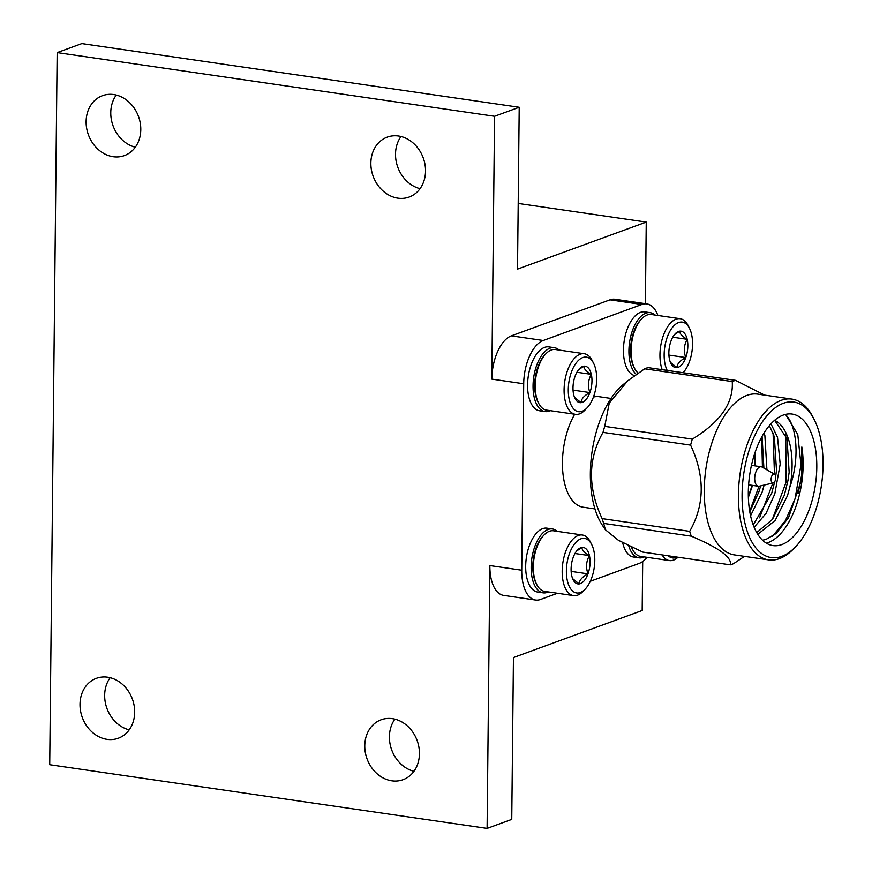 <?xml version="1.0" encoding="UTF-8"?>
<svg xmlns="http://www.w3.org/2000/svg" width="872" height="872" viewBox="0 0 872 872"><rect width="100%" height="100%" fill="white"/><g stroke="black" fill="none" stroke-linecap="round" stroke-linejoin="round"><path stroke-width="1.31" d="M644.299 556.925A32.286 16.143 -81.7 0 1 639.002 557.829L633.53 557.034A32.286 16.143 -81.7 0 1 622.673 542.667M639.002 557.829A32.286 16.143 -81.7 0 1 628.734 545.741M631.361 546.995A29.092 14.541 98.3 0 0 631.917 548.183L632.614 549.545A30.618 15.315 -81.7 0 1 631.535 547.082M678.024 557.23A30.618 15.315 -81.7 0 1 669.423 560.576L640.549 556.38A30.618 15.315 -81.7 0 1 632.614 549.545M669.423 560.576A30.618 15.315 -81.7 0 1 662.131 554.919M677.13 557.099A27.555 13.778 -81.7 0 1 668.279 555.813M548.423 591.946A32.286 16.143 -81.7 0 1 543.136 592.851L537.664 592.055A32.286 16.143 -81.7 0 1 525.696 568.217A32.286 16.143 -81.7 0 1 536.247 533.392A32.286 16.143 -81.7 0 1 546.962 528.17L552.434 528.966A32.286 16.143 -81.7 0 1 557.252 531.342M543.136 592.851A32.286 16.143 -81.7 0 1 531.168 569.013A32.286 16.143 -81.7 0 1 541.719 534.187A32.286 16.143 -81.7 0 1 552.434 528.966M543.954 535.081L542.896 536.193A29.092 14.541 98.3 0 0 533.827 576.828A29.092 14.541 98.3 0 0 536.051 583.204L536.749 584.567A30.618 15.315 -81.7 0 1 534.405 577.853A30.618 15.315 -81.7 0 1 543.343 535.757A30.618 15.315 -81.7 0 1 543.954 535.081A30.618 15.315 -81.7 0 1 553.502 530.797L582.376 535.005A30.618 15.315 -81.7 0 1 590.311 541.839L591.707 544.564A27.555 13.778 -81.7 0 1 585.766 588.502A27.555 13.778 -81.7 0 1 585.221 589.101A27.555 13.778 -81.7 0 1 567.258 580.283A27.555 13.778 -81.7 0 1 575.411 542.875A27.555 13.778 -81.7 0 1 591.707 544.564M585.221 589.101L583.106 591.314A30.618 15.315 -81.7 0 1 573.547 595.609L544.684 591.401A30.618 15.315 -81.7 0 1 536.749 584.567M573.547 595.609A30.618 15.315 -81.7 0 1 562.2 572.98A30.618 15.315 -81.7 0 1 572.206 539.953A30.618 15.315 -81.7 0 1 582.376 535.005M573.166 557.524A18.421 9.21 -81.7 0 1 577.122 550.439A18.421 9.21 -81.7 0 1 577.493 550.036A18.421 9.21 -81.7 0 1 582.006 547.442A18.421 9.21 -81.7 0 1 589.428 555.606A18.421 9.21 -81.7 0 1 588.001 573.852A18.421 9.21 -81.7 0 1 579.161 583.924A18.421 9.21 -81.7 0 1 573.155 579.804A18.421 9.21 -81.7 0 1 571.749 575.76A18.421 9.21 -81.7 0 1 573.166 557.524M550.319 410.679A32.286 16.143 -81.7 0 1 545.033 411.584L539.561 410.788A32.286 16.143 -81.7 0 1 527.593 386.95A32.286 16.143 -81.7 0 1 538.144 352.125A32.286 16.143 -81.7 0 1 548.87 346.903L554.33 347.699A32.286 16.143 -81.7 0 1 559.148 350.075M545.033 411.584A32.286 16.143 -81.7 0 1 533.065 387.746A32.286 16.143 -81.7 0 1 543.616 352.92A32.286 16.143 -81.7 0 1 554.33 347.699M545.85 353.814L544.793 354.926A29.092 14.541 98.3 0 0 535.724 395.561A29.092 14.541 98.3 0 0 537.948 401.938L538.645 403.3A30.618 15.315 -81.7 0 1 536.302 396.586A30.618 15.315 -81.7 0 1 545.24 354.49A30.618 15.315 -81.7 0 1 545.85 353.814A30.618 15.315 -81.7 0 1 555.41 349.53L584.273 353.738A30.618 15.315 -81.7 0 1 592.208 360.572L593.603 363.297A27.555 13.778 -81.7 0 1 587.663 407.235A27.555 13.778 -81.7 0 1 587.118 407.834A27.555 13.778 -81.7 0 1 569.154 399.027A27.555 13.778 -81.7 0 1 577.308 361.608A27.555 13.778 -81.7 0 1 593.603 363.297M587.118 407.834L585.003 410.047A30.618 15.315 -81.7 0 1 575.444 414.342L546.581 410.134A30.618 15.315 -81.7 0 1 538.645 403.3M575.444 414.342A30.618 15.315 -81.7 0 1 564.097 391.724A30.618 15.315 -81.7 0 1 574.103 358.686A30.618 15.315 -81.7 0 1 584.273 353.738M575.073 376.257A18.421 9.21 -81.7 0 1 579.019 369.172A18.421 9.21 -81.7 0 1 579.389 368.769A18.421 9.21 -81.7 0 1 583.902 366.175A18.421 9.21 -81.7 0 1 591.325 374.35A18.421 9.21 -81.7 0 1 589.897 392.585A18.421 9.21 -81.7 0 1 581.068 402.657A18.421 9.21 -81.7 0 1 575.062 398.537A18.421 9.21 -81.7 0 1 573.645 394.493A18.421 9.21 -81.7 0 1 575.073 376.257M634.543 375.581A32.286 16.143 -81.7 0 1 623.447 351.056A32.286 16.143 -81.7 0 1 634.02 317.103A32.286 16.143 -81.7 0 1 644.735 311.882L650.207 312.677A32.286 16.143 -81.7 0 1 655.014 315.054M636.277 374.35A32.286 16.143 -81.7 0 1 629.017 347.873A32.286 16.143 -81.7 0 1 639.481 317.899A32.286 16.143 -81.7 0 1 650.207 312.677M641.716 318.792L640.658 319.904A29.092 14.541 98.3 0 0 631.59 360.528A29.092 14.541 98.3 0 0 633.824 366.916L634.511 368.278A30.618 15.315 -81.7 0 1 632.167 361.564A30.618 15.315 -81.7 0 1 641.105 319.457A30.618 15.315 -81.7 0 1 641.716 318.792A30.618 15.315 -81.7 0 1 651.275 314.509L680.138 318.705A30.618 15.315 -81.7 0 1 688.084 325.539L689.469 328.275A27.555 13.778 -81.7 0 1 683.539 372.202A27.555 13.778 -81.7 0 1 683.07 372.715M638.13 373.074A30.618 15.315 -81.7 0 1 634.511 368.278M662.175 369.673A30.618 15.315 -81.7 0 1 669.979 323.665A30.618 15.315 -81.7 0 1 680.138 318.705M667.189 370.404A27.555 13.778 -81.7 0 1 673.173 326.575A27.555 13.778 -81.7 0 1 689.469 328.275M670.939 341.225A18.421 9.21 -81.7 0 1 674.895 334.15A18.421 9.21 -81.7 0 1 675.255 333.747A18.421 9.21 -81.7 0 1 679.779 331.153A18.421 9.21 -81.7 0 1 687.191 339.317A18.421 9.21 -81.7 0 1 685.774 357.553A18.421 9.21 -81.7 0 1 676.934 367.635A18.421 9.21 -81.7 0 1 670.928 363.504A18.421 9.21 -81.7 0 1 669.522 359.471A18.421 9.21 -81.7 0 1 670.939 341.225M781.879 544.564A66.457 33.223 -81.7 0 1 772.984 545.589A66.457 33.223 -81.7 0 1 748.699 483.72A66.457 33.223 -81.7 0 1 783.23 415.083A66.457 33.223 -81.7 0 1 792.125 414.069A66.457 33.223 -81.7 0 1 816.41 475.927A66.457 33.223 -81.7 0 1 781.879 544.564M766.357 543.158A66.457 33.223 98.3 0 0 768.21 542.569A66.457 33.223 98.3 0 0 801.837 446.987L801.815 474.128L798.185 493.399M761.703 437.079L762.433 467.283M759.054 486.249L749.68 511.145M776.505 470.433L775.688 476.417L776.505 470.433L774.358 436.818L769.409 425.58M773.083 432.981L774.467 474.15M772.875 483.034L759.577 517.826M789.16 472.275L787.95 480.614L789.16 472.275L787.013 438.66L774.609 420.315A58.413 29.212 98.3 0 1 789.858 487.088C800.082 458.291 796.79 425.874 785.999 415.094L797.782 434.474L800.976 465.016L794.992 498.904L785.399 520.682L772.385 536.356M785.737 434.823L786.064 482.249L772.243 519.668M802.207 470.117L800.616 482.456L788.539 517.696L776.124 533.522L765.845 539.506L762.542 540.204M785.999 415.094A66.457 33.223 98.3 0 0 785.083 414.505M783.361 403.278A78.578 39.284 -81.7 0 1 814.241 419.606A78.578 39.284 -81.7 0 1 795.755 546.581A78.578 39.284 -81.7 0 1 781.748 556.369A78.578 39.284 -81.7 0 1 742.072 494.62A78.578 39.284 -81.7 0 1 783.361 403.278M814.241 419.606L813.042 417.241A81.227 40.613 98.3 0 0 791.983 399.114A81.227 40.613 98.3 0 0 781.105 400.357A81.227 40.613 98.3 0 0 738.9 484.254A81.227 40.613 98.3 0 0 768.57 559.879A81.227 40.613 98.3 0 0 779.448 558.625A81.227 40.613 98.3 0 0 793.923 548.51L795.755 546.581M791.983 399.114L757.812 394.133A81.227 40.613 98.3 0 0 746.933 395.387A81.227 40.613 98.3 0 0 704.729 479.284A81.227 40.613 98.3 0 0 734.398 554.908L768.57 559.879M744.459 556.369L733.625 563.639A94.121 47.066 -81.7 0 1 731.979 564.293A94.121 47.066 -81.7 0 1 730.333 564.849C732.109 557.459 719.095 547.899 691.278 536.16A94.121 47.066 -81.7 0 1 689.687 531.353C704.75 504.844 705.056 476.101 690.591 445.123A94.121 47.066 -81.7 0 1 692.292 439.117C720.337 422.135 733.657 402.951 732.251 381.565A94.121 47.066 -81.7 0 1 733.897 380.911A94.121 47.066 -81.7 0 1 735.543 380.356L764.635 395.125M732.251 381.565L644.681 368.812A94.121 47.066 -81.7 0 1 646.337 368.158A94.121 47.066 -81.7 0 1 647.983 367.613L735.543 380.356M759.676 486.086A9.832 4.916 -81.7 0 1 759.316 486.195A9.832 4.916 -81.7 0 1 758.357 486.238A9.832 4.916 -81.7 0 1 754.76 477.082A9.832 4.916 -81.7 0 1 759.872 466.923A9.832 4.916 -81.7 0 1 761.191 466.782A9.832 4.916 -81.7 0 1 762.106 467.098L774.51 474.172A4.524 2.256 -81.7 0 1 775.699 478.673A4.524 2.256 -81.7 0 1 773.399 482.903A4.524 2.256 -81.7 0 1 773.235 482.946A4.524 2.256 -81.7 0 1 771.121 479.197A4.524 2.256 -81.7 0 1 773.486 474.096A4.524 2.256 -81.7 0 1 774.51 474.172M611.043 398.45L599.238 396.727A55.819 27.915 98.3 0 0 593.418 397.076M413.96 771.317A31.893 26.672 69.9 0 1 389.413 736.742A31.893 26.672 69.9 0 1 394.896 719.149M419.432 753.713A31.893 26.672 69.9 0 1 403.049 779.699A31.893 26.672 69.9 0 1 364.769 745.756A31.893 26.672 69.9 0 1 381.151 719.771A31.893 26.672 69.9 0 1 419.432 753.713M420.053 188.668A31.893 26.672 69.9 0 1 395.517 154.104A31.893 26.672 69.9 0 1 401 136.501M425.536 171.076A31.893 26.672 69.9 0 1 409.142 197.05A31.893 26.672 69.9 0 1 370.862 163.108A31.893 26.672 69.9 0 1 387.255 137.133A31.893 26.672 69.9 0 1 425.536 171.076M129.198 729.853A31.893 26.672 69.9 0 1 104.662 695.289A31.893 26.672 69.9 0 1 110.145 677.686M134.68 712.261A31.893 26.672 69.9 0 1 118.287 738.235A31.893 26.672 69.9 0 1 80.006 704.293A31.893 26.672 69.9 0 1 96.4 678.318A31.893 26.672 69.9 0 1 134.68 712.261M135.302 147.215A31.893 26.672 69.9 0 1 110.766 112.651A31.893 26.672 69.9 0 1 116.249 95.048M140.784 129.612A31.893 26.672 69.9 0 1 124.391 155.598A31.893 26.672 69.9 0 1 86.11 121.655A31.893 26.672 69.9 0 1 102.504 95.669A31.893 26.672 69.9 0 1 140.784 129.612M657.902 315.468A37.213 18.606 98.3 0 0 646.839 303.903A37.213 18.606 98.3 0 0 641.857 304.481L543.256 340.505A37.213 18.606 98.3 0 0 523.701 383.767L521.739 570.212A37.213 18.606 98.3 0 0 535.561 600.034L503.667 595.391A37.213 18.606 -81.7 0 1 489.857 565.568L487.099 828.4L511.755 819.397L513.445 657.553L642.184 610.509L642.697 561.514M645.4 303.696L646.25 222.088L517.51 269.121L519.211 107.278L494.555 116.281L491.808 379.124A37.213 18.606 -81.7 0 1 511.363 335.862L609.964 299.837A37.213 18.606 -81.7 0 1 614.945 299.26L646.839 303.903M518.197 203.449L646.25 222.088M487.099 828.4L49.715 764.722L57.171 52.603L81.826 43.6L519.211 107.278M57.171 52.603L494.555 116.281M574.702 414.233A55.819 27.915 98.3 0 0 562.822 472.221A55.819 27.915 98.3 0 0 583.161 507.21L594.966 508.921M755.01 455.031L754.978 452.71M750.574 515.777L762.161 492.037L764.134 485.072M766.924 469.845L764.864 435.433L764.079 432.97M754.138 527.244L766.03 513.434L774.816 493.879L780.2 464.1L777.519 437.275L770.968 423.814M757.474 533.838L759 533.392L775.175 520.421L787.471 495.721L789.858 487.088M749.789 511.799L758.989 491.579L760.646 485.889M763.894 468.122L762.084 436.371M753.223 524.911L771.655 493.421L774.739 481.627M756.743 532.596L772.45 519.385L784.309 495.263L787.95 480.614M691.278 536.16L603.718 523.407L605.386 529.74L618.379 540.28L642.762 552.096L730.333 564.849M690.591 445.123L603.021 432.37C587.946 458.879 587.652 487.622 602.127 518.611L689.687 531.353M644.681 368.812L627.72 380.846L609.256 403.071L604.732 426.364L692.292 439.117M627.72 380.846L622.968 384.781A81.227 40.613 98.3 0 0 592.012 452.088A81.227 40.613 98.3 0 0 602.498 525.424L605.386 529.74M603.718 523.407A94.121 47.066 -81.7 0 1 602.127 518.611M603.021 432.37A94.121 47.066 -81.7 0 1 604.732 426.364M670.404 362.36L676.934 367.635C677.097 363.897 680.051 360.539 685.774 357.553C683.485 351.133 683.964 345.05 687.191 339.317C681.991 336.221 679.517 333.496 679.779 331.153L674.47 334.663M668.922 355.1L685.774 357.553M672.759 337.213L687.191 339.317M535.561 600.034A37.213 18.606 98.3 0 0 540.542 599.456L557.481 593.265M590.3 581.275L639.143 563.432A37.213 18.606 98.3 0 0 647.079 557.328M574.539 397.392L581.068 402.657C581.232 398.929 584.175 395.572 589.897 392.585C587.619 386.154 588.088 380.072 591.325 374.35C586.115 371.243 583.641 368.518 583.902 366.175L578.605 369.684M573.046 390.133L589.897 392.585M576.883 372.246L591.325 374.35M572.642 578.648L579.161 583.924C579.335 580.196 582.278 576.839 588.001 573.852C585.722 567.421 586.191 561.339 589.428 555.606C584.218 552.51 581.744 549.785 582.006 547.442L576.708 550.951M571.149 571.4L588.001 573.852M574.986 553.513L589.428 555.606M521.739 570.212L489.857 565.568M523.701 383.767L491.808 379.124M754.476 454.214L754.999 465.877M752.165 485.344L748.34 496.364M641.857 304.481L609.964 299.837M543.256 340.505L511.363 335.862M761.191 466.782L751.457 465.354M748.372 497.389L752.536 485.399M755.37 465.931L754.792 453.244M758.357 486.238L748.623 484.821M773.235 482.946L759.316 486.195"/></g></svg>
